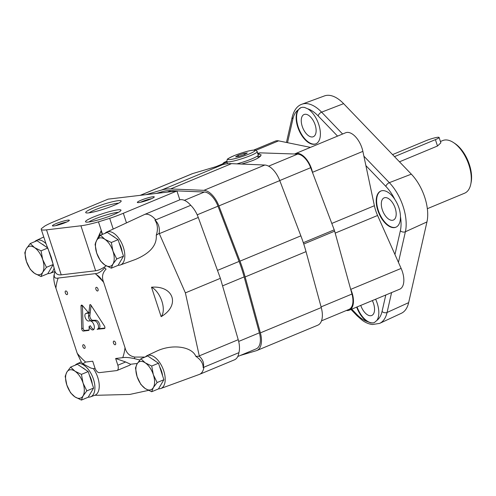 <?xml version="1.0" encoding="UTF-8"?>
<svg xmlns="http://www.w3.org/2000/svg" width="496" height="496" viewBox="0 0 496 496"><rect width="100%" height="100%" fill="white"/><g stroke="black" fill="none" stroke-linecap="round" stroke-linejoin="round"><path stroke-width="0.74" d="M427.341 208.692L464.591 193.204A28.508 14.979 -112.6 0 0 470.803 184.035A28.508 14.979 -112.6 0 0 453.592 142.631A28.508 14.979 -112.6 0 0 442.711 140.56L440.423 141.515M394.5 156.631L435.401 139.63L437.491 146.016L440.857 142.842L439.09 137.429A8.909 1.116 -18.1 0 0 434.428 137.931A8.909 1.116 -18.1 0 0 425.841 140.765L392.553 154.603M437.491 146.016L399.478 161.814M470.803 184.035L471.132 182.379A26.722 14.043 -112.6 0 0 454.999 143.567L453.592 142.631M435.401 139.63A8.909 1.116 -18.1 0 0 439.09 137.429M158.491 363.227L147.672 355.948L140.901 358.763L137.119 363.81L135.47 367.97L137.101 376.656L140.858 384.462L145.204 388.542L151.677 391.741L158.453 388.926L163.885 379.719L158.491 363.227L151.72 366.042L145.247 362.843L140.901 358.763M162.576 375.726A14.254 7.49 -112.6 0 0 159.638 366.736M155.341 361.107A14.254 7.49 -112.6 0 0 152.501 359.197M151.677 391.741L153.332 387.581L157.108 382.534L163.885 379.719M157.108 382.534L153.351 374.728L151.72 366.042M153.351 374.728A15.14 7.961 67.4 0 1 153.332 387.581A15.14 7.961 67.4 0 1 145.204 388.542A15.14 7.961 67.4 0 1 137.101 376.656A15.14 7.961 67.4 0 1 137.119 363.81A15.14 7.961 67.4 0 1 145.247 362.843A15.14 7.961 67.4 0 1 153.351 374.728M88.207 371.566L77.388 364.281L70.612 367.096L66.836 372.143L65.181 376.309L66.817 384.995L70.575 392.795L74.921 396.881L81.394 400.08L88.17 397.265L93.595 388.052L88.207 371.566L81.431 374.381L74.958 371.182L70.612 367.096M92.293 384.065A14.254 7.49 -112.6 0 0 89.354 375.075M85.052 369.439A14.254 7.49 -112.6 0 0 82.218 367.53M81.394 400.08L83.043 395.913L86.819 390.867L93.595 388.052M86.819 390.867L83.061 383.067L81.431 374.381M83.061 383.067A15.14 7.961 67.4 0 1 83.043 395.913A15.14 7.961 67.4 0 1 74.921 396.881A15.14 7.961 67.4 0 1 66.817 384.995A15.14 7.961 67.4 0 1 66.836 372.143A15.14 7.961 67.4 0 1 74.958 371.182A15.14 7.961 67.4 0 1 83.061 383.067M47.752 247.963L37.002 240.727L30.231 243.548L26.449 248.589L24.8 252.755L26.431 261.442L30.188 269.247L34.534 273.327L41.007 276.526L47.783 273.711L53.215 264.498L48.013 248.589M51.906 260.512A14.254 7.49 -112.6 0 0 51.299 257.387M49.991 253.617A14.254 7.49 -112.6 0 0 48.968 251.522M44.671 245.892A14.254 7.49 -112.6 0 0 41.831 243.982M41.007 276.526L42.662 272.366L46.438 267.319L53.215 264.498M46.438 267.319L42.681 259.513L41.05 250.827L47.783 248.031M41.05 250.827L34.577 247.628L30.231 243.548M42.681 259.513A15.14 7.961 67.4 0 1 42.662 272.366A15.14 7.961 67.4 0 1 34.534 273.327A15.14 7.961 67.4 0 1 26.431 261.442A15.14 7.961 67.4 0 1 26.449 248.589A15.14 7.961 67.4 0 1 34.577 247.628A15.14 7.961 67.4 0 1 42.681 259.513M118.11 239.673L107.291 232.395L100.514 235.209L96.739 240.256L95.089 244.416L96.72 253.103L100.477 260.908L104.823 264.988L111.296 268.187L118.073 265.372L123.498 256.165L118.11 239.673L111.333 242.488L104.861 239.295L100.514 235.209M122.196 252.173A14.254 7.49 -112.6 0 0 119.257 243.183M114.96 237.553A14.254 7.49 -112.6 0 0 112.121 235.643M111.296 268.187L112.945 264.027L116.727 258.98L123.498 256.165M116.727 258.98L112.97 251.181L111.333 242.488M112.97 251.181A15.14 7.961 67.4 0 1 112.945 264.027A15.14 7.961 67.4 0 1 104.823 264.988A15.14 7.961 67.4 0 1 96.72 253.103A15.14 7.961 67.4 0 1 96.739 240.256A15.14 7.961 67.4 0 1 104.861 239.295A15.14 7.961 67.4 0 1 112.97 251.181M113.2 229.047L109.703 218.345A32.066 4.018 -18.1 0 0 123.33 213.268L176.936 190.985L108.116 199.144L54.51 221.427A32.066 4.018 -18.1 0 0 44.801 226.046L41.422 228.619A32.066 4.018 -18.1 0 0 41.236 229.35A32.066 4.018 -18.1 0 0 46.525 229.859L80.929 225.779L95.635 270.773L61.225 274.852C58.193 275.181 56.135 274.096 55.062 271.591A3641.099 1486.481 -50.9 0 0 54.368 273.792C53.735 277.32 55.006 278.74 58.168 278.051L95.282 273.649C98.065 273.631 101.221 271.684 104.749 267.815A67.258 35.346 -112.6 0 1 106.057 269.185C102.362 272.874 101.575 277.283 103.683 282.404L125.004 347.634C126.325 353.003 129.58 356.147 134.782 357.064L144.962 357.077M159.173 233.318A3540.002 3491.282 -156.9 0 0 156.259 235.234C158.156 229.543 157.703 224.465 154.919 220.007C158.497 223.305 159.917 227.745 159.173 233.318L185.386 292.876L199.355 356.246A3540.002 3491.282 -156.9 0 1 195.839 356.333C191.754 346.338 171.765 343.778 156.395 351.28L147.151 355.607A17.819 9.362 -112.6 0 0 145.471 356.86M118.153 265.236A17.819 9.362 -112.6 0 0 120.441 264.945L135.507 259.439C150.121 253.282 157.04 245.216 156.259 235.234M151.509 287.209L161.138 316.659C180.408 305.499 173.842 285.398 151.509 287.209A16.926 8.897 -112.6 0 1 161.901 301.27A16.926 8.897 -112.6 0 1 161.138 316.659M85.622 362.055L82.832 363.797L81.505 362.409L77.221 353.307A56.389 29.636 -112.6 0 0 85.622 362.055L92.709 361.218L94.91 367.933A5.344 2.809 -112.6 0 0 99.423 372.639L116.628 370.593A5.344 2.809 -112.6 0 0 117.031 370.493A5.344 2.809 -112.6 0 0 117.843 365.217L115.649 358.496L122.735 357.653A56.389 29.636 -112.6 0 0 125.004 347.634M58.168 278.051A56.389 29.636 -112.6 0 0 55.893 288.071L77.221 353.307M55.893 288.071C54.064 282.912 53.438 278.678 54.021 275.354M55.056 271.616L51.249 257.232L45.855 243.294L41.236 229.35M95.418 243.133L101.041 230.919L102.213 234.503M80.929 225.779A32.066 4.018 -18.1 0 0 98.462 221.855L102.548 234.366M95.635 270.773C98.586 270.394 102.095 268.745 106.15 265.813M139.853 360.003L134.435 358.633C129.276 357.511 125.376 357.182 122.735 357.653M195.839 356.333L197.079 357.225C201.128 360.232 203.162 363.711 203.174 367.654C204.371 363.649 203.093 359.848 199.355 356.246M158.534 388.79A17.819 9.362 -112.6 0 0 160.822 388.498L199.274 374.443A19.598 10.298 -112.6 0 0 199.497 374.356L234.484 359.817A19.598 10.298 -112.6 0 0 238.898 352.662L203.906 367.207A276.501 235.135 -178.7 0 1 203.174 367.654M238.898 352.662A19.598 10.298 -112.6 0 0 238.223 339.698L220.373 278.33L198.27 217.465A19.598 10.298 -112.6 0 0 190.737 205.313L155.75 219.858A19.598 10.298 -112.6 0 0 144.832 214.365L106.764 232.054A17.819 9.362 -112.6 0 0 105.09 233.312M88.245 397.129A17.819 9.362 -112.6 0 0 90.539 396.837L94.947 395.225A28.508 14.979 -112.6 0 0 96.398 395.293L129.791 394.438L148.465 390.377M82.832 363.797L90.811 368.038L93.409 368.671L95.102 368.472M154.919 220.007A276.501 193.682 -32.3 0 1 155.75 219.858M176.936 190.985L179.819 199.82L144.832 214.365M137.33 363.463L130.566 364.262L125.643 361.975L115.649 358.496M109.703 218.345L98.462 221.855M65.652 222.475A8.909 1.116 161.9 0 1 52.514 225.922A8.909 1.116 161.9 0 1 60.524 221.985A8.909 1.116 161.9 0 1 69.316 220.435A8.909 1.116 161.9 0 1 65.652 222.475M150.579 199.101A8.909 1.116 161.9 0 1 137.448 202.548A8.909 1.116 161.9 0 1 145.452 198.605A8.909 1.116 161.9 0 1 154.244 197.055A8.909 1.116 161.9 0 1 150.579 199.101M113.249 214.756A18.668 2.337 -18.1 0 0 120.925 210.471A18.668 2.337 -18.1 0 0 102.505 213.72A18.668 2.337 -18.1 0 0 85.721 221.972A18.668 2.337 -18.1 0 0 113.249 214.756M113.454 205.58A18.668 2.337 -18.1 0 0 121.129 201.295A18.668 2.337 -18.1 0 0 102.715 204.55A18.668 2.337 -18.1 0 0 85.932 212.803A18.668 2.337 -18.1 0 0 113.454 205.58M54.368 273.792L53.853 275.943M103.683 282.404A56.389 29.636 -112.6 0 0 102.523 281.003A14.254 7.49 -112.6 0 0 96.509 274.747A56.389 29.636 -112.6 0 0 95.282 273.649M89.782 305.102L88.486 316.138A3.205 1.686 -112.6 0 0 89.261 319.238A3.205 1.686 -112.6 0 0 91.283 320.881L94.624 320.838A4.452 2.344 -112.6 0 1 98.127 324.638A4.452 2.344 -112.6 0 1 97.489 329.158A4.452 2.344 -112.6 0 1 97.154 329.245L104.377 328.563A1.779 0.936 -112.6 0 0 104.513 328.532A1.779 0.936 -112.6 0 0 104.42 326.008L90.96 305.158A1.246 0.657 -112.6 0 0 90.067 304.618A1.246 0.657 -112.6 0 0 89.782 305.102L90.607 304.761M85.957 313.453L88.846 313.106L82.516 305.61A1.779 0.936 -112.6 0 0 81.443 305.127A1.779 0.936 -112.6 0 0 81.028 306.094L81.697 328.705A1.779 0.936 -112.6 0 0 83.353 331.061L88.604 330.435A1.779 0.936 -112.6 0 0 88.741 330.398A1.779 0.936 -112.6 0 0 89.162 329.449L89.094 326.362A4.811 2.53 -112.6 0 0 93.273 329.828A4.811 2.53 -112.6 0 0 93.887 324.75A4.811 2.53 -112.6 0 0 89.943 320.85L88.437 321.03A4.03 2.12 -112.6 0 1 85.25 317.607A4.03 2.12 -112.6 0 1 85.82 313.497A4.03 2.12 -112.6 0 1 85.957 313.453L87.358 312.871A4.03 2.12 -112.6 0 0 87.222 312.914A4.03 2.12 -112.6 0 0 87.085 312.982M95.908 289.28A1.959 1.029 -112.6 0 0 97.712 290.966A1.959 1.029 -112.6 0 0 97.91 288.765A1.959 1.029 -112.6 0 0 96.205 287.345A1.959 1.029 -112.6 0 0 95.908 289.28M82.894 346.673A1.959 1.029 -112.6 0 0 84.698 348.359A1.959 1.029 -112.6 0 0 84.897 346.152A1.959 1.029 -112.6 0 0 83.192 344.739A1.959 1.029 -112.6 0 0 82.894 346.673M113.479 343.046A1.959 1.029 -112.6 0 0 115.283 344.732A1.959 1.029 -112.6 0 0 115.481 342.525A1.959 1.029 -112.6 0 0 113.776 341.112A1.959 1.029 -112.6 0 0 113.479 343.046M65.323 292.913A1.959 1.029 -112.6 0 0 67.127 294.593A1.959 1.029 -112.6 0 0 67.326 292.392A1.959 1.029 -112.6 0 0 65.621 290.978A1.959 1.029 -112.6 0 0 65.323 292.913M102.523 281.003L96.509 274.747M190.737 205.313A19.598 10.298 -112.6 0 0 179.819 199.82M185.386 292.876L220.373 278.33M117.031 370.493L129.623 365.254A5.344 2.809 -112.6 0 0 130.566 364.262M94.947 395.219A18.011 9.467 -112.6 0 0 97.762 377.413A18.011 9.467 -112.6 0 0 93.409 368.671M120.441 264.945A17.819 9.362 -112.6 0 0 122.444 244.826A17.819 9.362 -112.6 0 0 106.764 232.054M101.041 230.919A23.163 12.171 -112.6 0 0 99.597 236.294M46.01 243.685A17.819 9.362 -112.6 0 0 36.481 240.393A17.819 9.362 -112.6 0 0 34.801 241.645M47.864 273.575A17.819 9.362 -112.6 0 0 50.152 273.284A17.819 9.362 -112.6 0 0 54.126 267.958M90.539 396.837A17.819 9.362 -112.6 0 0 93.453 379.173A17.819 9.362 -112.6 0 0 76.861 363.94A17.819 9.362 -112.6 0 0 75.187 365.199M199.497 374.356A19.598 10.298 -112.6 0 0 203.906 367.207M160.822 388.498A17.819 9.362 -112.6 0 0 163.742 370.834A17.819 9.362 -112.6 0 0 147.151 355.607M118.563 203.199A16.597 2.077 -18.1 0 0 103.435 206.745A16.597 2.077 -18.1 0 0 89.131 212.821M118.352 212.375A16.597 2.077 -18.1 0 0 103.224 215.921A16.597 2.077 -18.1 0 0 88.92 221.991M140.554 202.275A7.459 0.936 161.9 0 1 142.247 201.506A7.459 0.936 161.9 0 1 151.571 198.673M55.626 225.649A7.459 0.936 161.9 0 1 57.313 224.88A7.459 0.936 161.9 0 1 66.644 222.047M81.028 306.094L82.429 305.511L83.099 328.123A1.779 0.936 -112.6 0 0 84.748 330.479L89.094 329.964M93.887 329.338A4.811 2.53 -112.6 0 1 90.495 325.779L89.094 326.362M88.846 313.106L90.241 312.523L88.846 313.106M87.358 312.871L88.53 312.728M90.235 312.53L89.888 315.555A3.205 1.686 -112.6 0 0 90.663 318.655A3.205 1.686 -112.6 0 0 92.684 320.304L96.026 320.255L94.624 320.838M97.489 329.158L98.89 328.575A4.452 2.344 -112.6 0 0 99.529 324.062A4.452 2.344 -112.6 0 0 96.026 320.255M98.568 328.712L104.867 328.092M91.084 305.35L90.241 312.523M92.684 320.304L91.283 320.881M98.611 328.836L97.21 329.412M237.764 356.525L256.196 348.862A17.819 9.362 -112.6 0 0 259.383 332.828L244.137 276.898A89.082 46.816 -112.6 0 0 239.078 261.423L217.986 206.181A17.819 9.362 -112.6 0 0 204.389 192.026L171.083 190.631A89.082 46.816 -112.6 0 0 162.279 191.679L156.42 193.415M240.362 355.446L256.339 350.697A19.598 10.298 -112.6 0 0 256.878 350.505A19.598 10.298 -112.6 0 0 260.381 332.872L245.142 276.935A90.861 47.752 -112.6 0 0 239.983 261.15L218.885 205.914A19.598 10.298 -112.6 0 0 203.93 190.34L170.624 188.951A90.861 47.752 -112.6 0 0 161.646 190.011L146.041 194.649M256.878 350.505L317.762 325.202A19.598 10.298 -112.6 0 0 321.265 307.563L306.026 251.633A90.861 47.752 -112.6 0 0 300.867 235.848L279.769 180.606A19.598 10.298 -112.6 0 0 264.814 165.032L231.508 163.643A90.861 47.752 -112.6 0 0 222.53 164.709L192.591 173.6A19.598 10.298 -112.6 0 0 192.051 173.792L140.207 195.343M241.552 164.064C253.865 160.723 260.388 157.641 261.132 154.833L257.418 153.822M321.501 320.831L348.955 309.417A16.994 8.934 -112.6 0 0 351.974 294.041L334.651 231.161A8.017 4.216 -112.6 0 0 334.223 229.84L310.676 167.698A16.994 8.934 -112.6 0 0 297.625 154.107L260.276 152.855A8.017 4.216 -112.6 0 0 259.526 152.948L257.864 153.425M227.013 162.273L225.748 162.632A16.994 8.934 -112.6 0 0 225.24 162.812L216.051 166.631M257.821 156.451A18.705 2.344 161.9 0 1 260.549 156.234M257.647 155.911L258.255 157.778A15.054 1.885 161.9 0 1 258.255 157.926M238.161 155.285L235.619 156.835L238.929 156.438L244.782 154.498L247.324 152.948L244.013 153.345L238.161 155.285L238.551 156.482M257.263 151.59L255.707 150.189L252.774 150.176C248.093 150.827 241.732 152.712 233.69 155.831C224.936 159.954 228.092 159.154 227.211 159.501L226.784 161.553A16.033 2.009 161.9 0 0 242.643 158.478A16.033 2.009 161.9 0 0 257.263 151.59L258.36 154.95A16.033 2.009 161.9 0 1 236.859 163.866M244.435 154.616L244.013 153.345M356.643 307.111A19.598 10.298 -112.6 0 0 367.214 321.526L370.772 322.915L372.843 322.989L374.306 322.611L376.904 320.379A19.598 10.298 -112.6 0 0 375.608 299.224M331.793 223.436L374.393 205.728L362.874 151.367A17.819 9.362 -112.6 0 0 345.6 132.773L295.213 153.717A17.819 9.362 -112.6 0 0 294.81 153.909L294.618 154.008M374.393 205.728A26.722 14.043 -112.6 0 0 377.58 215.481L394.959 254.541L400.353 230.745A33.251 17.472 -112.6 0 0 400.446 216.547A19.598 10.298 -112.6 0 1 395.851 227.236A19.598 10.298 -112.6 0 1 377.816 210.385A19.598 10.298 -112.6 0 1 380.81 191.047A19.598 10.298 -112.6 0 1 394.878 199.516C398.449 205.034 400.303 210.713 400.446 216.547M310.453 147.38L278.609 140.858A17.819 9.362 -112.6 0 0 275.311 141.112L253.741 150.077M297.755 127.038A19.598 10.298 -112.6 0 0 315.791 143.883A19.598 10.298 -112.6 0 0 319.635 127.608A19.598 10.298 -112.6 0 0 307.756 108.816L304.339 107.365L302.331 107.266L300.83 107.657L298.065 109.963A19.598 10.298 -112.6 0 0 297.755 127.038M351.738 309.144L356.829 314.445A3.565 1.804 136.2 0 0 357.058 315.747L362.347 320.354C365.664 322.735 369.036 324.124 372.465 324.52L379.601 323.398L401.369 313.28A35.83 18.829 -112.6 0 0 408.648 302.641L426.944 221.935A35.83 18.829 -112.6 0 0 411.333 174.152L343.61 103.652A35.83 18.829 -112.6 0 0 324.452 95.92L301.928 104.216C297.321 105.753 294.091 109.994 292.237 116.938A3.565 2.437 -167.2 0 1 292.243 116.907M302.238 126.381A12.028 6.318 -112.6 0 0 313.305 136.722A12.028 6.318 -112.6 0 0 314.526 123.188A12.028 6.318 -112.6 0 0 304.073 114.514A12.028 6.318 -112.6 0 0 302.238 126.381M301.004 107.589A19.598 10.298 -112.6 0 0 298.177 126.864A19.598 10.298 -112.6 0 0 316.002 143.797M382.298 209.734A12.028 6.318 -112.6 0 0 393.365 220.069A12.028 6.318 -112.6 0 0 394.587 206.541A12.028 6.318 -112.6 0 0 384.133 197.861A12.028 6.318 -112.6 0 0 382.298 209.734M381.021 190.96A19.598 10.298 -112.6 0 0 378.237 210.211A19.598 10.298 -112.6 0 0 396.062 227.143M360.753 305.4A12.028 6.318 -112.6 0 0 371.733 315.481A12.028 6.318 -112.6 0 0 372.335 300.588M357.058 306.937A19.598 10.298 -112.6 0 0 374.468 322.543M346.363 310.496A17.819 9.362 -112.6 0 0 349.271 310.174L399.658 289.23A17.819 9.362 -112.6 0 0 401.134 268.417L394.959 254.541M349.271 310.174A17.819 9.362 -112.6 0 0 350.746 289.36L350.579 288.982M312.573 172.701L312.492 172.31A17.819 9.362 -112.6 0 0 295.213 153.717M226.821 161.671A17.819 9.362 -112.6 0 0 224.924 162.056A17.819 9.362 -112.6 0 0 222.648 163.891M46.525 229.859L61.225 274.852M134.435 358.633A67.258 35.346 -112.6 0 0 134.782 357.064M199.28 355.88L238.223 339.698M123.33 213.268L126.486 222.927M159.328 233.653L198.27 217.465M125.643 361.975L117.843 365.217M83.099 328.123L81.697 328.705M84.748 330.479L83.353 331.061M89.888 315.555L88.486 316.138M238.681 341.434L259.383 332.828M222.568 285.863L244.137 276.898M217.49 270.394L239.078 261.423M197.197 214.824L217.986 206.181M184.4 200.328L204.389 192.026M167.567 192.095L171.083 190.631M158.763 193.142L162.279 191.679M260.381 332.872L321.265 307.563M245.142 276.935L306.026 251.633M239.983 261.15L300.867 235.848M218.885 205.914L279.769 180.606M203.93 190.34L264.814 165.032M170.624 188.951L231.508 163.643M161.646 190.011L222.53 164.709M140.312 195.331L192.591 173.6M258.168 153.735L260.276 152.855M257.926 153.611L259.526 152.948M321.079 306.881L351.974 294.041M303.744 244.007L334.651 231.161M303.31 242.687L334.223 229.84M279.75 180.55L310.676 167.698M268.621 166.166L297.625 154.107M216.33 166.551L225.748 162.632M233.827 155.8A14.254 1.786 161.9 0 1 254.994 150.406A14.254 1.786 161.9 0 1 235.6 158.466A14.254 1.786 161.9 0 1 233.827 155.8M398.443 262.359L405.381 231.756A3.565 2.437 -167.2 0 1 400.353 230.745M379.601 323.398A36.809 19.344 -112.6 0 0 387.078 312.461A3.565 2.437 -167.2 0 1 382.056 311.451L385.789 294.996M408.648 302.641L387.078 312.461L391.586 292.584M342.606 134.019L321.613 112.158A3.565 1.804 136.2 0 0 318.141 115.897A33.251 17.472 -112.6 0 0 307.756 108.816M337.559 136.115L318.141 115.897M426.944 221.935L405.381 231.756A36.809 19.344 -112.6 0 0 389.335 182.664A3.565 1.804 136.2 0 0 385.863 186.403L365.893 165.614M411.333 174.152L389.335 182.664L363.897 156.178M287.519 142.687L292.913 118.891A3.565 2.437 -167.2 0 1 292.237 116.938L286.446 142.464M356.829 314.445A33.251 17.472 -112.6 0 0 367.214 321.526M376.904 320.379A33.251 17.472 -112.6 0 0 382.056 311.451M394.878 199.516A33.251 17.472 -112.6 0 0 385.863 186.403M298.065 109.963A33.251 17.472 -112.6 0 0 292.913 118.891M301.928 104.216A36.809 19.344 -112.6 0 1 321.613 112.158L343.61 103.652M350.746 289.36L401.134 268.417M335.184 233.101L377.58 215.481M312.492 172.31L362.874 151.367M255.967 150.276L278.609 140.858M50.152 273.284L55.019 271.504M36.481 240.393L43.735 236.995M76.861 363.94L81.121 361.95M87.222 312.914L85.82 313.497M226.784 161.553L227.497 163.748M357.058 315.747L351.007 309.448M224.924 162.056L226.715 161.312"/></g></svg>
